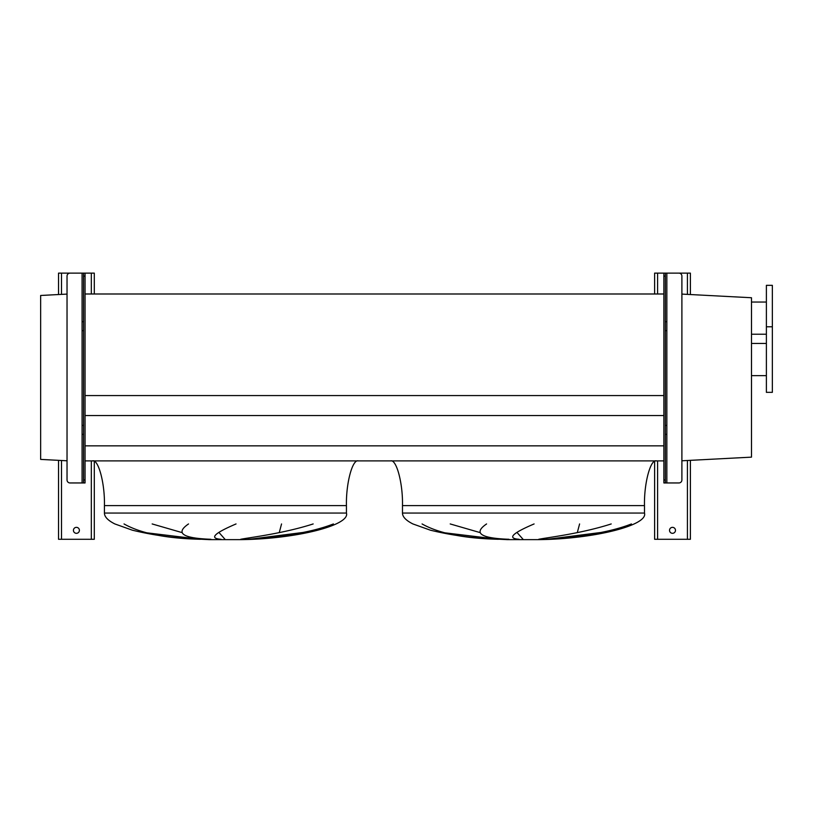 <?xml version="1.0" encoding="UTF-8"?>
<svg xmlns="http://www.w3.org/2000/svg" width="813" height="813" viewBox="0 0 813 813"><rect width="100%" height="100%" fill="white"/><g stroke="black" fill="none" stroke-linecap="round" stroke-linejoin="round"><path stroke-width="1.22" d="M358.37 460.89C352.466 458.898 345.911 483.481 346.44 505.605L346.44 513.054C350.342 525.218 296.735 538.836 241.847 539.629L209.032 539.629L188.301 538.582C169.389 537.464 150.73 534.659 132.346 530.188L114.867 523.948C107.956 520.472 104.471 516.844 104.43 513.054L104.43 505.605C104.968 483.481 98.403 458.898 92.509 460.89M152.163 523.948L181.939 532.566M224.998 539.283L219.053 532.566M281.552 523.948L279.266 532.566M249.398 539.283L302.202 532.566M124.033 523.948C140.588 533.338 166.025 538.45 200.344 539.283L144.724 532.566M656.406 460.89C650.512 458.898 643.957 483.481 644.485 505.605L644.485 513.054C648.378 525.218 594.77 538.836 539.883 539.629L507.078 539.629L486.347 538.582C467.434 537.464 448.776 534.659 430.392 530.188L412.913 523.948C406.002 520.472 402.516 516.844 402.476 513.054L402.476 505.605C403.014 483.481 396.449 458.898 390.555 460.89M450.209 523.948L479.985 532.566M523.044 539.283L517.098 532.566M579.598 523.948L577.311 532.566M547.444 539.283L600.248 532.566M422.079 523.948C438.634 533.338 464.071 538.45 498.379 539.283L442.77 532.566M534.09 523.948C512.038 533.338 507.038 538.45 519.08 539.283M508.948 539.283C480.554 538.236 473.105 533.125 486.581 523.948M631.437 523.948C605.075 534.304 568.907 537.495 545.858 539.283M538.734 539.283C546.875 537.606 580.685 533.755 611.213 523.948M85.06 460.89L663.865 460.89M85.06 445.849L663.865 445.849M85.06 415.545L663.865 415.545M85.06 395.575L663.865 395.575M85.06 293.991L663.865 293.991M333.391 523.948C307.029 534.304 270.861 537.495 247.813 539.283M240.689 539.283C248.829 537.606 282.639 533.755 313.168 523.948M236.044 523.948C213.992 533.338 208.992 538.45 221.034 539.283M210.902 539.283C182.508 538.236 175.059 533.125 188.535 523.948M772.35 326.775L772.35 285.343L766.385 285.343L766.385 326.775L772.35 326.775L772.35 392.344L766.385 392.344L766.385 326.775M766.385 302.04L751.486 302.04M766.385 334.224L751.486 334.224M766.385 343.462L751.486 343.462M766.385 375.657L751.486 375.657M681.894 460.788L751.486 457.14L751.486 297.741L681.894 294.093M67.032 294.093L40.65 295.475L40.65 459.406L67.032 460.788M675.481 530.34A2.978 2.978 0 0 0 672.503 527.352A2.978 2.978 0 0 0 669.526 530.34A2.978 2.978 0 0 0 672.503 533.318A2.978 2.978 0 0 0 675.481 530.34M690.389 294.54L690.389 273.127L665.349 273.127L665.349 276.105L663.865 276.105L663.865 273.127L654.617 273.127L654.617 293.991M654.617 461.398L654.617 539.283L690.389 539.283L690.389 460.351M663.865 276.105L663.865 479.965L665.349 479.965L665.349 482.952L663.865 482.952L663.865 479.965M665.349 276.105L665.349 479.965M665.349 321.704L666.843 321.704L666.843 330.647L665.349 330.647M665.349 425.423L666.843 425.423L666.843 434.366L665.349 434.366M666.843 321.704L666.843 273.127L678.916 273.127A2.978 2.978 0 0 1 681.894 276.105L681.894 479.965A2.978 2.978 0 0 1 678.916 482.952L665.349 482.952M663.865 273.127L665.349 273.127M79.4 530.34A2.978 2.978 0 0 0 76.412 527.352A2.978 2.978 0 0 0 73.434 530.34A2.978 2.978 0 0 0 76.412 533.318A2.978 2.978 0 0 0 79.4 530.34M94.298 293.991L94.298 273.127L85.06 273.127L85.06 276.105L83.566 276.105L83.566 273.127L58.536 273.127L58.536 294.54M58.536 460.351L58.536 539.283L94.298 539.283L94.298 461.398M83.566 425.423L82.083 425.423L82.083 434.366L83.566 434.366M83.566 321.704L82.083 321.704L82.083 330.647L83.566 330.647M85.06 276.105L85.06 482.952L70.009 482.952A2.978 2.978 0 0 1 67.032 479.965L67.032 276.105A2.978 2.978 0 0 1 70.009 273.127L82.083 273.127L82.083 321.704M83.566 276.105L83.566 479.965L85.06 479.965M83.566 482.952L83.566 479.965M83.566 273.127L85.06 273.127M346.44 513.054L104.43 513.054M346.44 505.605L104.43 505.605M644.485 513.054L402.476 513.054M644.485 505.605L402.476 505.605M657.605 273.127L657.605 293.991M657.605 460.89L657.605 539.283M687.412 273.127L687.412 294.377M687.412 460.504L687.412 539.283M666.843 330.647L666.843 425.423M666.843 434.366L666.843 482.952M61.514 273.127L61.514 294.377M61.514 460.504L61.514 539.283M91.32 273.127L91.32 293.991M91.32 460.89L91.32 539.283M82.083 330.647L82.083 425.423M82.083 434.366L82.083 482.952"/></g></svg>
